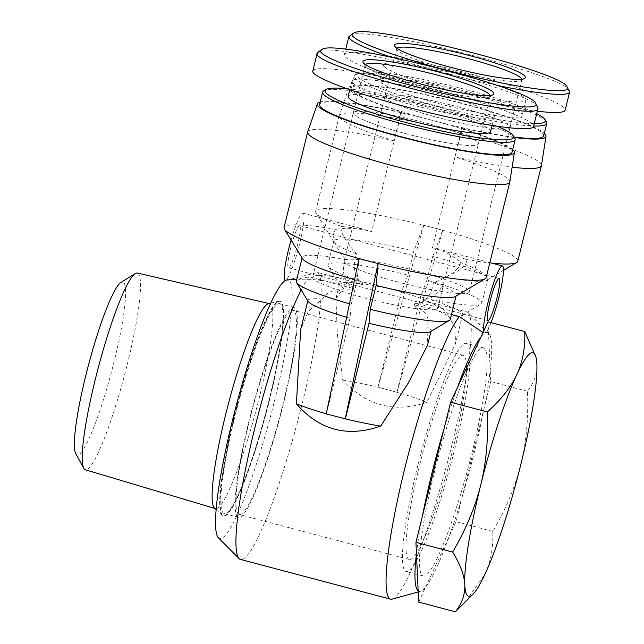 <?xml version="1.0" encoding="UTF-8"?>
<svg xmlns="http://www.w3.org/2000/svg" width="644" height="644" viewBox="0 0 644 644"><rect width="100%" height="100%" fill="white"/><g stroke="black" fill="none" stroke-linecap="round" stroke-linejoin="round"><path stroke-width="0.48" stroke-dasharray="3.22 2.42" d="M313.435 276.348A64.448 7.672 -166.1 0 1 381.24 286.306A64.448 7.672 -166.1 0 1 437.735 308.178A64.448 7.672 -166.1 0 1 373.327 300.144A64.448 7.672 -166.1 0 1 312.614 277.21A64.448 7.672 -166.1 0 1 313.435 276.348M354.111 111.984A64.448 7.672 -166.1 0 1 421.917 121.949A64.448 7.672 -166.1 0 1 478.403 143.813A64.448 7.672 -166.1 0 1 414.003 135.779A64.448 7.672 -166.1 0 1 353.29 112.845A64.448 7.672 -166.1 0 1 354.111 111.984A64.448 7.672 13.9 0 0 353.29 112.845A64.448 7.672 13.9 0 0 414.003 135.779A64.448 7.672 13.9 0 0 478.403 143.813A64.448 7.672 13.9 0 0 421.917 121.949A64.448 7.672 13.9 0 0 354.111 111.984M345.031 260.071A64.448 7.672 -166.1 0 1 412.836 270.029A64.448 7.672 -166.1 0 1 469.323 291.893A64.448 7.672 -166.1 0 1 404.923 283.859A64.448 7.672 -166.1 0 1 344.21 260.933A64.448 7.672 -166.1 0 1 345.031 260.071M385.708 95.706A64.448 7.672 -166.1 0 1 453.513 105.664A64.448 7.672 -166.1 0 1 510 127.536A64.448 7.672 -166.1 0 1 445.6 119.502A64.448 7.672 -166.1 0 1 384.887 96.568A64.448 7.672 -166.1 0 1 385.708 95.706A64.448 7.672 13.9 0 0 384.887 96.568A64.448 7.672 13.9 0 0 445.6 119.502A64.448 7.672 13.9 0 0 510 127.536A64.448 7.672 13.9 0 0 453.513 105.664A64.448 7.672 13.9 0 0 385.708 95.706M299.283 225.658A21.816 2.922 104.8 0 0 290.919 247.207A21.816 2.922 104.8 0 0 288.496 267.767A21.816 2.922 104.8 0 0 296.9 247.433A21.816 2.922 104.8 0 0 299.661 225.601A21.816 2.922 104.8 0 0 299.283 225.658M291.088 240.051A34.704 4.653 -75.2 0 1 302.962 213.14A34.704 4.653 -75.2 0 1 299.098 245.855A34.704 4.653 -75.2 0 1 285.799 280.132A34.704 4.653 -75.2 0 1 285.195 280.229M285.719 280.365L317.693 272.46L362.355 284.286A34.704 4.653 104.8 0 0 362.83 282.958L359.111 280.728C353.693 272.919 352.872 263.976 356.647 253.889C348.79 245.493 338.913 231.542 341.425 226.455L361.856 228.733L371.677 231.59C358.837 228.193 346.85 227.461 335.733 229.385C329.519 236.38 338.084 251.007 345.699 259.532C341.714 269.715 343.163 278.345 350.038 285.405L354.007 287.498A34.704 4.653 104.8 0 0 353.862 288.657L309.209 276.831L296.828 279.094M483.708 331.064A34.704 4.653 104.8 0 0 484.658 333.037A34.704 4.653 104.8 0 0 485.262 332.94A34.704 4.653 104.8 0 0 491.026 322.604M451.484 314.505L414.656 304.749A34.704 4.653 -75.2 0 1 414.8 303.59L419.043 303.67C427.165 300.579 431.931 293.6 433.332 282.732C444.167 279.094 459.55 270.802 460.38 262.39C453.513 255.692 444.223 250.798 432.494 247.69L443.523 250.347L466.071 259.452C468.945 265.964 454.873 273.571 444.279 277.089C443.08 287.852 437.687 295.153 428.115 298.993L423.615 299.049A34.704 4.653 -75.2 0 1 423.14 300.378L467.802 312.203C476.214 320.865 486.598 331.056 485.262 332.94L483.032 332.513M359.111 280.728A79.317 9.443 -166.1 0 1 328.166 266.246A79.317 9.443 -166.1 0 1 327.877 265.006A79.317 9.443 -166.1 0 1 407.918 275.085L401.582 291.692L377.931 387.253A63.458 7.551 -166.1 0 1 387.551 389.701A63.458 7.551 -166.1 0 1 396.929 392.277L420.572 296.723L426.916 280.116A79.317 9.443 -166.1 0 1 481.873 303.115A79.317 9.443 -166.1 0 1 481.044 304.073A79.317 9.443 -166.1 0 1 428.115 298.993M426.916 280.116L432.824 256.223A79.317 9.443 -166.1 0 1 487.782 279.222A79.317 9.443 -166.1 0 1 486.953 280.188A79.317 9.443 -166.1 0 1 444.279 277.089M423.615 299.049L423.494 300.7A148.724 19.924 104.8 0 0 423.14 300.378M420.572 296.723A63.458 7.551 -166.1 0 1 462.69 314.594A63.458 7.551 -166.1 0 1 462.03 315.359A63.458 7.551 -166.1 0 1 448.256 315.85C446.936 310.046 438.685 304.998 423.494 300.7M480.988 336.909A133.847 17.935 -75.2 0 1 485.262 332.94A133.847 17.935 -75.2 0 1 488.844 333.302A133.847 17.935 -75.2 0 1 470.675 466.53A133.847 17.935 -75.2 0 1 420.54 591.297A133.847 17.935 -75.2 0 1 418.141 590.862M416.443 553.566A133.847 17.935 -75.2 0 1 422.448 516.029M444.102 428.534A133.847 17.935 -75.2 0 1 457.634 387.108M467.802 312.203A148.724 19.924 -75.2 0 1 468.108 312.477A148.724 19.924 -75.2 0 1 447.918 460.508A148.724 19.924 -75.2 0 1 392.212 599.137M414.656 304.749A148.724 19.924 104.8 0 0 414.02 305.586L414.8 303.59M285.485 280.309A133.847 17.935 -75.2 0 1 285.799 280.132A133.847 17.935 -75.2 0 1 286.677 279.778A133.847 17.935 -75.2 0 1 271.213 413.722A133.847 17.935 -75.2 0 1 218.372 537.772M317.693 272.46A148.724 19.924 -75.2 0 1 296.667 425.056A148.724 19.924 -75.2 0 1 240.486 559.435M301.159 290.001A148.724 19.924 -75.2 0 1 309.209 276.831M414.02 305.586C426.312 311.374 430.627 318.45 426.964 326.83L427.536 345.24M354.007 287.498L353.226 289.486C337.384 287.828 327.088 291.04 322.33 299.122L308.291 311.43L300.676 329.599M353.226 289.486A148.724 19.924 -75.2 0 1 353.862 288.657M362.355 284.286A148.724 19.924 -75.2 0 1 362.709 284.608C349.756 281.452 343.397 282.636 343.63 288.15A63.458 7.551 -166.1 0 1 339.726 285.099A63.458 7.551 -166.1 0 1 339.493 284.109A63.458 7.551 -166.1 0 1 401.582 291.692M448.256 315.85L456.081 328.665L455.461 343.807L426.892 402.323C394.74 413.255 366.629 405.809 342.552 379.992L337.303 333.407L335.943 298.478L343.63 288.15M362.709 284.608L362.83 282.958M356.647 253.889A79.317 9.443 -166.1 0 1 334.075 242.353A79.317 9.443 -166.1 0 1 333.793 241.114A79.317 9.443 -166.1 0 1 413.826 251.192L407.918 275.085M341.425 226.455A104.103 12.397 -166.1 0 1 316.019 212.89A104.103 12.397 -166.1 0 1 315.641 211.272A104.103 12.397 -166.1 0 1 423.712 225.255L413.826 251.192M454.962 156.854L461.603 128.462L462.473 128.011L454.962 156.911A104.103 12.397 -166.1 0 0 512.125 167.207M401.687 111.919L400.818 112.37L394.168 140.762L401.687 111.919A101.502 12.083 -166.1 0 1 348.951 87.544A101.502 12.083 -166.1 0 1 440.23 97.88A101.502 12.083 -166.1 0 1 544.309 133.356M514.403 137.502A101.502 12.083 -166.1 0 1 462.473 128.011M394.168 140.762L394.144 140.811A104.103 12.397 -166.1 0 1 339.291 115.711A104.103 12.397 -166.1 0 1 339.332 115.582A104.103 12.397 -166.1 0 1 443.33 128.687A104.103 12.397 -166.1 0 1 541.435 165.605M450.277 319.392A79.317 9.443 13.9 0 0 419.043 303.67M430.434 331.644A63.458 7.551 13.9 0 0 431.094 330.871A63.458 7.551 13.9 0 0 426.964 326.83M455.364 296.465A79.317 9.443 13.9 0 0 456.185 295.499A79.317 9.443 13.9 0 0 433.332 282.732M486.164 277.564A104.103 12.397 13.9 0 0 460.38 262.39M432.824 256.223L442.71 230.286A104.103 12.397 -166.1 0 1 517.76 261.287M491.783 263.13A104.103 12.397 -166.1 0 1 466.071 259.452M423.792 225.223L423.712 225.255A104.103 12.397 -166.1 0 1 433.291 227.734A104.103 12.397 -166.1 0 1 442.71 230.286L423.792 225.223L378.052 387.189L396.929 392.277A63.458 7.551 -166.1 0 1 426.892 402.323M342.552 379.992A63.458 7.551 -166.1 0 1 377.931 387.253L378.052 387.189M442.782 230.246L397.05 392.212M326.258 413.786A63.458 7.551 13.9 0 0 326.363 413.818L350.014 318.257L351.246 304.282L357.154 280.398L359.094 258.55M345.361 418.85A63.458 7.551 13.9 0 1 335.741 416.394A63.458 7.551 13.9 0 1 326.363 413.818L326.242 413.883M322.33 299.122A63.458 7.551 13.9 0 0 307.896 300.386A63.458 7.551 13.9 0 0 308.13 301.376M346.633 317.275A63.458 7.551 13.9 0 0 350.014 318.257M307.735 131.867A104.103 12.397 13.9 0 1 394.144 140.811L371.677 231.59M432.494 247.69L454.962 156.911A104.103 12.397 13.9 0 1 509.839 181.882M400.818 112.37A101.502 12.083 13.9 0 0 320.229 102.002M512.713 149.633A101.502 12.083 13.9 0 0 461.603 128.462M350.038 285.405A79.317 9.443 13.9 0 0 296.288 281.283M349.483 303.783A79.317 9.443 13.9 0 0 351.246 304.282M345.699 259.532A79.317 9.443 13.9 0 0 302.197 257.391A79.317 9.443 13.9 0 0 302.479 258.63M354.57 279.657A79.317 9.443 13.9 0 0 357.154 280.398M335.733 229.385A104.103 12.397 13.9 0 0 284.044 227.549M535.494 355.279L536.871 364.246C537.305 373.673 534.166 382.673 527.452 391.262C528.555 417.763 526.365 442.074 520.891 464.179C515.425 486.284 506.055 508.696 492.773 531.397C493.393 547.416 490.752 561.769 484.851 574.448L464.646 602.873M527.452 391.262L490.736 381.538L488.015 321.807M492.773 531.397L456.057 521.672L490.736 381.538M137.381 273.04A101.744 13.637 -75.2 0 1 124.574 374.905A101.744 13.637 -75.2 0 1 85.298 469.758M75.71 453.626A89.484 11.986 104.8 0 0 111.372 372.312A89.484 11.986 104.8 0 0 121.346 282.153A89.484 11.986 104.8 0 0 121.064 282.314M268.532 303.662A105.986 14.2 -75.2 0 1 269.546 303.646A105.986 14.2 -75.2 0 1 256.207 409.753A105.986 14.2 -75.2 0 1 215.289 508.559A105.986 14.2 -75.2 0 1 214.428 508.044M418.656 602.076L456.057 521.672M481.479 348.227A117.989 15.81 -75.2 0 1 483.531 347.889A117.989 15.81 -75.2 0 1 468.615 465.99A117.989 15.81 -75.2 0 1 423.14 576.002A117.989 15.81 -75.2 0 1 436.262 464.767A117.989 15.81 -75.2 0 1 481.479 348.227M464.38 343.703A117.989 15.81 -75.2 0 1 466.433 343.357A117.989 15.81 -75.2 0 1 451.524 461.466A117.989 15.81 -75.2 0 1 406.042 571.47A117.989 15.81 -75.2 0 1 419.172 460.243A117.989 15.81 -75.2 0 1 464.38 343.703M461.426 355.649A105.592 14.152 -75.2 0 1 463.261 355.343A105.592 14.152 -75.2 0 1 449.915 461.04A105.592 14.152 -75.2 0 1 409.214 559.491A105.592 14.152 -75.2 0 1 420.959 459.945A105.592 14.152 -75.2 0 1 461.426 355.649M291.41 310.633A105.592 14.152 -75.2 0 1 293.245 310.328A105.592 14.152 -75.2 0 1 279.899 416.024A105.592 14.152 -75.2 0 1 239.198 514.484A105.592 14.152 -75.2 0 1 250.943 414.929A105.592 14.152 -75.2 0 1 291.41 310.633M292.118 307.768A108.57 14.546 -75.2 0 1 294.01 307.454A108.57 14.546 -75.2 0 1 280.285 416.129A108.57 14.546 -75.2 0 1 238.433 517.357A108.57 14.546 -75.2 0 1 250.516 415.002A108.57 14.546 -75.2 0 1 292.118 307.768M277.87 303.992A108.57 14.546 -75.2 0 1 279.762 303.678A108.57 14.546 -75.2 0 1 266.036 412.353A108.57 14.546 -75.2 0 1 224.193 513.582A108.57 14.546 -75.2 0 1 236.268 411.234A108.57 14.546 -75.2 0 1 277.87 303.992M278.458 301.601A111.05 14.876 -75.2 0 1 280.398 301.287A111.05 14.876 -75.2 0 1 266.358 412.442A111.05 14.876 -75.2 0 1 223.557 515.981A111.05 14.876 -75.2 0 1 235.905 411.291A111.05 14.876 -75.2 0 1 278.458 301.601M277.983 301.481A111.05 14.876 -75.2 0 1 278.804 301.167A111.05 14.876 -75.2 0 1 279.923 301.159A111.05 14.876 -75.2 0 1 265.883 412.313A111.05 14.876 -75.2 0 1 223.082 515.852A111.05 14.876 -75.2 0 1 222.108 515.297A111.05 14.876 -75.2 0 1 236.445 407.266A111.05 14.876 -75.2 0 1 277.983 301.481M569.288 90.514C565.859 75.308 361.63 23.925 350.038 35.356L349.829 35.468M390.071 56.849C422.609 67.692 458.262 77.2 497.015 85.37M537.329 111.195C507.231 107.572 456.363 96.334 414.197 83.986C371.999 71.637 343.163 59.554 344.387 54.724L345.546 53.508C353.508 49.137 407.861 57.759 464.252 72.329C520.698 86.843 566.905 104.143 565.166 110.108M521.801 79.196A64.448 7.672 -166.1 0 1 521.825 79.751A64.448 7.672 -166.1 0 1 521.157 80.532A64.448 7.672 -166.1 0 1 457.425 71.717A64.448 7.672 -166.1 0 1 396.937 49.797A64.448 7.672 -166.1 0 1 396.712 48.791A64.448 7.672 -166.1 0 1 396.994 48.308M534.254 123.616A97.164 11.568 -166.1 0 1 421.329 101.792A97.164 11.568 -166.1 0 1 357.686 73.199A97.164 11.568 -166.1 0 1 357.911 73.078A97.164 11.568 -166.1 0 1 438.467 82.859A97.164 11.568 -166.1 0 1 536.726 113.642M546.41 121.901A99.152 11.801 13.9 0 0 454.084 88.349A99.152 11.801 13.9 0 0 355.536 74.479A99.152 11.801 13.9 0 0 355.311 74.607A99.152 11.801 13.9 0 0 354.272 75.807A99.152 11.801 13.9 0 0 423.994 104.851A99.152 11.801 13.9 0 0 533.659 126.023M380.701 79.107A73.368 8.734 -166.1 0 1 457.9 90.45A73.368 8.734 -166.1 0 1 522.212 115.34A73.368 8.734 -166.1 0 1 448.892 106.196A73.368 8.734 -166.1 0 1 379.767 80.089A73.368 8.734 -166.1 0 1 380.701 79.107M514.137 137.075A99.152 11.801 -166.1 0 1 408.401 113.642A99.152 11.801 -166.1 0 1 351.197 88.236A99.152 11.801 -166.1 0 1 352.461 86.908A99.152 11.801 -166.1 0 1 456.781 102.227A99.152 11.801 -166.1 0 1 543.689 135.868M384.484 63.82A73.368 8.734 -166.1 0 1 461.684 75.163A73.368 8.734 -166.1 0 1 525.995 100.053A73.368 8.734 -166.1 0 1 452.676 90.909A73.368 8.734 -166.1 0 1 383.55 64.803A73.368 8.734 -166.1 0 1 384.484 63.82M537.692 106.791C534.262 91.585 330.034 40.202 318.442 51.633L318.233 51.745M312.799 71.009L313.95 69.785C321.911 65.422 376.265 74.036 432.655 88.606C489.102 103.121 535.309 120.42 533.57 126.393M490.205 95.473A64.448 7.672 -166.1 0 1 490.229 96.028A64.448 7.672 -166.1 0 1 489.561 96.817A64.448 7.672 -166.1 0 1 425.829 87.995A64.448 7.672 -166.1 0 1 365.341 66.074A64.448 7.672 -166.1 0 1 365.116 65.068A64.448 7.672 -166.1 0 1 365.398 64.585M346.432 88.655A97.164 11.568 -166.1 0 1 497.595 126.393M514.814 138.178A99.152 11.801 13.9 0 0 422.488 104.634A99.152 11.801 13.9 0 0 323.94 90.764A99.152 11.801 13.9 0 0 323.715 90.885M348.179 96.375A73.368 8.734 -166.1 0 1 349.112 95.384A73.368 8.734 -166.1 0 1 426.304 106.727A73.368 8.734 -166.1 0 1 490.615 131.626M319.601 104.513A99.152 11.801 -166.1 0 1 320.865 103.185A99.152 11.801 -166.1 0 1 425.185 118.512A99.152 11.801 -166.1 0 1 512.093 152.145M352.896 80.098A73.368 8.734 -166.1 0 1 430.087 91.44A73.368 8.734 -166.1 0 1 494.399 116.331A73.368 8.734 -166.1 0 1 421.079 107.186A73.368 8.734 -166.1 0 1 351.962 81.08A73.368 8.734 -166.1 0 1 352.896 80.098M365.116 65.068L312.614 277.21M490.229 96.028L437.735 308.178M396.712 48.791L344.21 260.933M521.825 79.751L469.323 291.893M499.124 278.401L299.661 225.601M487.959 320.575L288.496 267.767M302.962 213.14L361.856 228.733M484.135 332.9L484.658 333.037M443.523 250.355L489.859 262.623M487.782 279.222L481.873 303.115M462.03 315.359L481.044 304.073M488.844 333.302L468.108 312.477M420.54 591.297L418.198 591.949M286.677 279.778L287.796 279.472M339.726 285.099L328.166 266.246M333.793 241.114L327.877 265.006M334.075 242.353L316.019 212.89M348.951 87.544L339.332 115.582M456.049 296.055L456.185 295.499M486.953 280.188L503.487 270.375M462.69 314.594L455.461 343.807M430.981 331.314L431.094 330.871M339.493 284.109L335.943 298.478M307.792 300.829L307.896 300.386M339.291 115.711L315.641 211.272M302.06 257.946L302.197 257.391M214.83 508.422L215.289 508.559M269.071 303.533L269.546 303.646M483.531 347.889L466.433 343.357M423.14 576.002L406.042 571.47M463.261 355.343L293.245 310.328M409.214 559.491L239.198 514.484M294.01 307.454L279.762 303.678M238.433 517.357L224.193 513.582M280.398 301.287L279.923 301.159M223.557 515.981L223.082 515.852M216.094 509.613L222.108 515.297M270.762 303.123L278.804 301.167M344.387 54.724L345.707 49.419M521.157 80.532L524.723 78.415M396.937 49.797L394.772 46.263M357.686 73.199L355.311 74.607M354.272 75.807L351.197 88.236M383.55 64.803L379.767 80.089M525.995 100.053L522.212 115.34M489.561 96.817L493.127 94.7M365.341 66.074L363.176 62.54M351.962 81.08L349.789 89.846M494.399 116.331L492.113 125.564"/><path stroke-width="0.97" d="M498.738 278.466A21.816 2.922 -75.2 0 1 499.124 278.401A21.816 2.922 -75.2 0 1 496.363 300.241A21.816 2.922 -75.2 0 1 487.959 320.575A21.816 2.922 -75.2 0 1 490.382 300.015A21.816 2.922 -75.2 0 1 498.738 278.466M296.828 279.094L285.195 280.229A34.704 4.653 -75.2 0 1 291.088 240.051M491.026 322.604A34.704 4.653 104.8 0 0 501.282 286.797A34.704 4.653 104.8 0 0 502.417 265.948A34.704 4.653 104.8 0 0 490.47 293.125A34.704 4.653 104.8 0 0 483.708 331.064M483.032 332.513L459.317 316.574L451.484 314.505M418.141 590.862A133.847 17.935 -75.2 0 1 416.443 553.566M422.448 516.029A133.847 17.935 -75.2 0 1 444.102 428.534M457.634 387.108A133.847 17.935 -75.2 0 1 480.988 336.909M418.198 591.949L392.212 599.137A148.724 19.924 -75.2 0 1 390.594 599.178A148.724 19.924 -75.2 0 1 403.917 471.891A148.724 19.924 -75.2 0 1 459.317 316.574M390.594 599.178L240.486 559.435A148.724 19.924 -75.2 0 1 239.101 558.598L218.372 537.772A133.847 17.935 -75.2 0 1 235.567 408.24A133.847 17.935 -75.2 0 1 285.485 280.309M239.101 558.598A148.724 19.924 -75.2 0 1 251.023 443.885A148.724 19.924 -75.2 0 1 301.159 290.001M359.022 258.59L359.094 258.55A104.103 12.397 13.9 0 0 368.521 261.102L359.022 258.59L326.242 413.883L345.361 418.85A63.458 7.551 13.9 0 0 380.733 426.103L408.111 383.293L427.536 345.24L430.981 331.314M380.733 426.103C347.422 437.638 319.311 430.192 296.393 403.772A63.458 7.551 13.9 0 0 326.258 413.786M307.792 300.829L300.668 329.599L296.393 403.772M544.309 133.356A101.502 12.083 -166.1 0 1 545.999 136.311A101.502 12.083 -166.1 0 1 514.403 137.502M545.999 136.311L541.435 165.605A104.103 12.397 -166.1 0 1 541.403 165.725A104.103 12.397 -166.1 0 1 512.125 167.207M376.152 285.421A79.317 9.443 13.9 0 0 455.364 296.465L485.077 278.828A104.103 12.397 13.9 0 1 378.092 263.581L368.521 261.102A104.103 12.397 13.9 0 0 378.092 263.581L376.152 285.421L370.244 309.313A79.317 9.443 13.9 0 0 449.448 320.358A79.317 9.443 13.9 0 0 450.277 319.392L456.049 296.055M370.244 309.313L369.012 323.288A63.458 7.551 13.9 0 0 430.434 331.644L449.448 320.358M485.077 278.828A104.103 12.397 13.9 0 0 486.164 277.564L509.815 182.011A104.103 12.397 13.9 0 0 509.839 181.882L514.403 152.588A101.502 12.083 13.9 0 0 512.713 149.633M541.403 165.725L517.76 261.287A104.103 12.397 -166.1 0 1 516.673 262.551A104.103 12.397 -166.1 0 1 491.783 263.13M378.012 263.621L345.232 418.914M369.012 323.288L345.361 418.85M302.06 257.946L296.288 281.283A79.317 9.443 13.9 0 0 296.57 282.523L308.13 301.376A63.458 7.551 13.9 0 0 346.633 317.275M320.229 102.002A101.502 12.083 13.9 0 0 317.355 103.821A101.502 12.083 13.9 0 0 412.949 140.062A101.502 12.083 13.9 0 0 514.403 152.588M296.57 282.523A79.317 9.443 13.9 0 0 349.483 303.783M317.355 103.821L307.735 131.867A104.103 12.397 13.9 0 0 307.695 131.988L284.044 227.549A104.103 12.397 13.9 0 0 284.423 229.175L302.479 258.63A79.317 9.443 13.9 0 0 354.57 279.657M284.423 229.175A104.103 12.397 13.9 0 0 359.094 258.55M307.695 131.988A104.103 12.397 13.9 0 0 405.776 169.026A104.103 12.397 13.9 0 0 509.815 182.011M473.316 593.865L455.372 611.8C462.086 603.219 465.218 594.211 464.783 584.784A125.918 16.873 104.8 0 0 473.316 593.865A125.918 16.873 104.8 0 0 484.851 574.448A125.918 16.873 104.8 0 0 520.891 464.179A125.918 16.873 104.8 0 0 536.871 364.246A125.918 16.873 104.8 0 0 535.977 357.187A125.918 16.873 104.8 0 0 516.802 374.583A125.918 16.873 104.8 0 0 480.762 484.851A125.918 16.873 104.8 0 0 464.783 584.784C464.364 575.366 460.315 564.458 452.651 552.069C465.926 529.368 475.296 506.965 480.762 484.851C486.236 462.746 488.426 438.443 487.331 411.935C501.088 399.715 510.909 387.269 516.802 374.583C522.711 361.896 525.351 347.551 524.731 331.531L535.977 357.187M524.731 331.531L488.015 321.807L450.615 402.21L415.935 542.345L418.656 602.076L455.372 611.8M487.331 411.935L450.615 402.21M214.83 508.422L85.298 469.758A101.744 13.637 -75.2 0 1 83.776 468.325A101.744 13.637 -75.2 0 1 98.218 367.925A101.744 13.637 -75.2 0 1 135.345 273.531A101.744 13.637 -75.2 0 1 135.667 273.346A101.744 13.637 -75.2 0 1 137.381 273.04L269.071 303.533M135.345 273.531L121.064 282.314A89.484 11.986 104.8 0 0 88.413 365.333A89.484 11.986 104.8 0 0 75.71 453.626L83.776 468.325M216.094 509.613L214.428 508.044A105.986 14.2 -75.2 0 1 228.105 404.931A105.986 14.2 -75.2 0 1 267.759 303.968A105.986 14.2 -75.2 0 1 268.532 303.662L270.762 303.123M452.651 552.069L415.935 542.345M353.395 33.351L353.596 33.238C364.407 22.049 564.08 72.281 567.123 86.98C573.442 94.99 526.204 89.572 468.389 75.581C402.5 60.077 342.342 37.907 353.395 33.351L348.887 36.571C348.758 40.62 362.483 47.374 390.071 56.849M497.015 85.37C538.746 94.064 569.167 96.882 569.618 91.963L567.123 86.98M395.392 44.307A67.419 8.026 13.9 0 0 394.772 46.263A67.419 8.026 13.9 0 0 458.045 69.198A67.419 8.026 13.9 0 0 524.723 78.415A67.419 8.026 13.9 0 0 470.233 55.738A67.419 8.026 13.9 0 0 395.392 44.307M569.65 91.971L565.158 110.132C564.176 112.901 554.903 113.263 537.329 111.195M396.994 48.308A64.448 7.672 -166.1 0 1 397.533 47.93A64.448 7.672 -166.1 0 1 463.157 57.332A64.448 7.672 -166.1 0 1 521.801 79.196M536.726 113.642A97.164 11.568 -166.1 0 1 544.961 119.543A97.164 11.568 -166.1 0 1 534.254 123.616M533.659 126.023A99.152 11.801 13.9 0 0 546.764 123.447A99.152 11.801 13.9 0 0 546.41 121.901L544.961 119.543M546.764 123.447L543.689 135.868A99.152 11.801 -166.1 0 1 514.137 137.075M321.799 49.628L317.291 52.848C306.681 66.308 541.153 125.153 538.022 108.248L535.526 103.265C541.846 111.267 494.608 105.849 436.793 91.859C370.912 76.354 310.746 54.185 321.799 49.628L322 49.516C332.811 38.326 532.483 88.558 535.526 103.265M363.796 60.584A67.419 8.026 13.9 0 0 363.176 62.54A67.419 8.026 13.9 0 0 426.457 85.475A67.419 8.026 13.9 0 0 493.127 94.7A67.419 8.026 13.9 0 0 438.636 72.015A67.419 8.026 13.9 0 0 363.796 60.584M533.57 126.393C532.548 132.825 479.45 125.371 420.363 110.502C361.26 95.723 310.802 77.2 312.799 71.009L317.291 52.848M365.398 64.585A64.448 7.672 -166.1 0 1 365.937 64.207A64.448 7.672 -166.1 0 1 431.561 73.617A64.448 7.672 -166.1 0 1 490.205 95.473M497.595 126.393A97.164 11.568 -166.1 0 1 513.365 135.82A97.164 11.568 -166.1 0 1 416.62 125.226A97.164 11.568 -166.1 0 1 326.089 89.476A97.164 11.568 -166.1 0 1 326.315 89.355A97.164 11.568 -166.1 0 1 346.432 88.655M326.089 89.476L323.715 90.885A99.152 11.801 13.9 0 0 322.676 92.092A99.152 11.801 13.9 0 0 416.088 127.367A99.152 11.801 13.9 0 0 515.168 139.724A99.152 11.801 13.9 0 0 514.814 138.178L513.365 135.82M492.113 125.564L490.615 131.626A73.368 8.734 -166.1 0 1 417.296 122.473A73.368 8.734 -166.1 0 1 348.179 96.375L349.789 89.846M515.168 139.724L512.093 152.145A99.152 11.801 -166.1 0 1 413.013 139.788A99.152 11.801 -166.1 0 1 319.601 104.513L322.676 92.092M489.859 262.623L502.417 265.948M503.487 270.375L516.673 262.551M345.707 49.419L348.887 36.571M533.562 126.409L538.054 108.256"/></g></svg>
